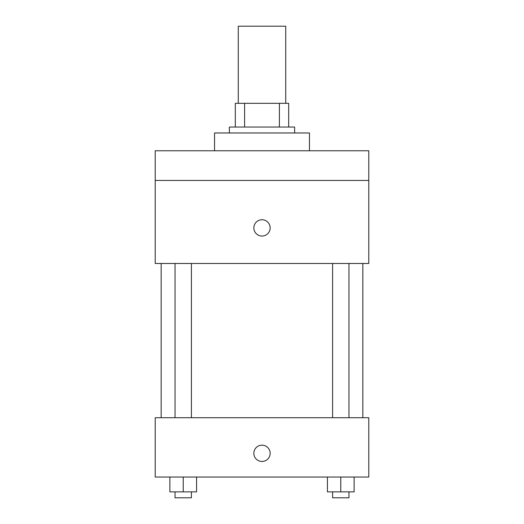 <?xml version="1.0" encoding="UTF-8"?>
<svg xmlns="http://www.w3.org/2000/svg" width="524" height="524" viewBox="0 0 524 524"><rect width="100%" height="100%" fill="white"/><g stroke="black" fill="none" stroke-linecap="round" stroke-linejoin="round"><path stroke-width="0.79" d="M285.731 103.32L285.731 26.2L238.269 26.2L238.269 103.32M244.597 127.044L244.597 103.32L235.309 103.32L235.309 127.044L235.309 103.32M244.597 103.32L288.691 103.32L288.691 127.044M279.403 127.044L279.403 103.32M229.374 132.978L229.374 127.044L294.626 127.044L294.626 132.978M309.455 150.774L309.455 132.978L214.545 132.978L214.545 150.774M155.222 150.774L368.778 150.774L368.778 180.433L155.222 180.433L155.222 150.774M368.778 180.433L368.778 263.48L155.222 263.48L155.222 180.433M262 236.049A8.155 8.155 0 0 1 254.939 223.814A8.155 8.155 0 0 1 269.061 223.814A8.155 8.155 0 0 1 262 236.049M155.222 417.72L368.778 417.72L368.778 477.036L155.222 477.036L155.222 417.72M262 461.467A8.155 8.155 0 0 1 254.939 449.232A8.155 8.155 0 0 1 269.061 449.232A8.155 8.155 0 0 1 262 461.467M327.428 477.036L327.428 491.866L354.126 491.866L354.126 477.036L354.126 491.866M340.777 491.866L340.777 477.036M348.964 491.866L348.964 497.8L332.589 497.8L332.589 491.866M169.874 477.036L169.874 491.866L196.572 491.866L196.572 477.036L196.572 491.866M183.223 491.866L183.223 477.036M191.411 491.866L191.411 497.8L175.036 497.8L175.036 491.866M362.844 417.72L362.844 263.48M161.156 417.72L161.156 263.48M332.589 263.48L332.589 417.72M348.964 263.48L348.964 417.72M191.411 417.72L191.411 263.48M175.036 417.72L175.036 263.48"/></g></svg>
